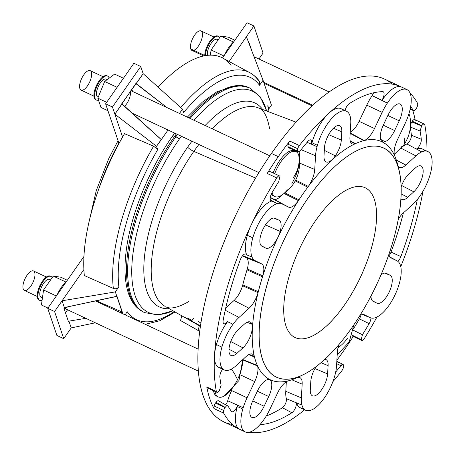<?xml version="1.0" encoding="UTF-8"?>
<svg xmlns="http://www.w3.org/2000/svg" width="455" height="455" viewBox="0 0 455 455"><rect width="100%" height="100%" fill="white"/><g stroke="black" fill="none" stroke-linecap="round" stroke-linejoin="round"><path stroke-width="0.68" d="M370.979 296.068A15.447 6.279 115.1 0 0 372.969 301.221A15.447 6.279 115.1 0 0 373.049 301.261L373.049 301.261A15.447 6.279 -64.9 0 1 370.979 296.068M400.957 198.704A15.447 6.279 115.1 0 0 401.782 199.398A15.447 6.279 115.1 0 0 407.777 197.322L401.179 193.893L407.777 197.322A15.447 6.279 -64.9 0 1 400.957 198.704M380.681 139.372L385.055 141.71A15.447 6.279 115.1 0 0 394.633 130.534L383.264 125.193L394.633 130.534A15.447 6.279 -64.9 0 1 385.055 141.71A15.447 6.279 -64.9 0 1 383.377 124.954L387.973 115.24A15.447 6.279 -64.9 0 1 400.212 104.07A15.447 6.279 -64.9 0 1 399.228 120.82L394.633 130.534L399.228 120.82A15.447 6.279 115.1 0 0 400.03 103.985A15.447 6.279 115.1 0 0 387.973 115.24L383.377 124.954A15.447 6.279 115.1 0 0 382.314 141.664A15.447 6.279 115.1 0 0 385.055 141.71L380.681 139.372M324.324 150.377L335.329 155.838A15.447 6.279 115.1 0 0 341.313 140.021L328.652 134.68L341.313 140.021A15.447 6.279 -64.9 0 1 335.329 155.838A15.447 6.279 -64.9 0 1 324.005 155.82L324.489 147.579A15.447 6.279 -64.9 0 1 333.839 127.838A15.447 6.279 -64.9 0 1 341.796 131.779L341.313 140.021L341.796 131.779A15.447 6.279 115.1 0 0 339.566 125.637A15.447 6.279 115.1 0 0 330.341 131.95A15.447 6.279 115.1 0 0 324.489 147.579L324.005 155.82A15.447 6.279 115.1 0 0 325.968 161.838A15.447 6.279 115.1 0 0 335.329 155.838L324.324 150.377M265.47 224.901L280.172 231.419A15.447 6.279 115.1 0 0 279.051 220.226L273.569 218.025L279.051 220.226A15.447 6.279 -64.9 0 1 280.172 231.419A15.447 6.279 -64.9 0 1 265.834 248.151L261.921 246.212A15.447 6.279 -64.9 0 1 262.899 229.462A15.447 6.279 -64.9 0 1 275.138 218.286L279.051 220.226L275.138 218.286A15.447 6.279 115.1 0 0 274.957 218.207A15.447 6.279 115.1 0 0 262.842 229.582A15.447 6.279 115.1 0 0 261.841 246.166A15.447 6.279 115.1 0 0 261.921 246.212L265.834 248.151A15.447 6.279 115.1 0 0 280.172 231.419L265.47 224.901M247.111 322.237L251.888 324.176A15.447 6.279 115.1 0 0 250.057 321.969A15.447 6.279 115.1 0 0 244.324 324.165A15.447 6.279 -64.9 0 1 251.888 324.176A15.447 6.279 -64.9 0 1 242.936 347.853L236.918 353.353A15.447 6.279 -64.9 0 1 228.962 349.412A15.447 6.279 -64.9 0 1 238.306 329.665L244.324 324.165L238.306 329.665A15.447 6.279 115.1 0 0 229.911 344.173A15.447 6.279 115.1 0 0 230.924 355.429A15.447 6.279 115.1 0 0 236.918 353.353L228.973 349.224L236.918 353.353L242.936 347.853A15.447 6.279 115.1 0 0 251.888 324.176L247.111 322.237M267.051 379.777A15.447 6.279 115.1 0 0 257.473 390.959A15.447 6.279 -64.9 0 1 267.051 379.777A15.447 6.279 -64.9 0 1 268.729 396.533L264.127 406.247A15.447 6.279 -64.9 0 1 251.894 417.417A15.447 6.279 -64.9 0 1 252.872 400.667L257.473 390.959L252.872 400.667A15.447 6.279 115.1 0 0 251.814 417.377A15.447 6.279 115.1 0 0 264.127 406.247L252.764 400.906L264.127 406.247L268.729 396.533A15.447 6.279 115.1 0 0 269.525 379.697A15.447 6.279 115.1 0 0 267.051 379.777M316.111 366.633A15.447 6.279 115.1 0 0 310.793 381.466A15.447 6.279 -64.9 0 1 316.111 366.633M215.477 403.119A4.135 1.678 115.1 0 0 214.123 405.979L223.695 410.467A4.135 1.678 -64.9 0 1 225.049 407.606L215.477 403.119L215.988 402.391L215.477 403.119L225.049 407.606A4.135 1.678 115.1 0 0 223.695 410.467A4.135 1.678 115.1 0 0 223.65 413.112L214.072 408.618A4.135 1.678 -64.9 0 1 214.123 405.979A4.135 1.678 -64.9 0 1 215.477 403.119M346.483 111.236A31.412 12.768 -64.9 0 1 350.185 116.434A31.412 12.768 115.1 0 0 334.982 115.212A31.412 12.768 115.1 0 0 317.425 145.31A31.412 12.768 115.1 0 0 317.055 146.686L311.43 144.093A6.268 2.548 115.1 0 0 310.799 139.901A6.268 2.548 115.1 0 0 307.751 141.55A180.698 73.448 115.1 0 0 300.346 150.65A180.698 73.448 -64.9 0 1 307.751 141.55A6.268 2.548 -64.9 0 1 311.004 140.009A6.268 2.548 -64.9 0 1 311.43 144.093L311.584 144.121A31.412 12.768 -64.9 0 1 311.954 142.745A31.412 12.768 -64.9 0 1 329.079 113.028A31.412 12.768 115.1 0 0 311.954 142.745L317.425 145.31A31.412 12.768 -64.9 0 1 346.483 111.236L341.011 108.671A31.412 12.768 115.1 0 0 329.084 113.028A189.314 76.952 115.1 0 0 299.356 145.554A4.135 1.678 115.1 0 0 297.752 148.757A4.135 1.678 115.1 0 0 297.61 151.179L288.038 146.692L288.203 147.181L288.038 146.692A4.135 1.678 -64.9 0 1 288.18 144.263A4.135 1.678 -64.9 0 1 289.784 141.067A4.135 1.678 115.1 0 0 288.18 144.263L297.752 148.757A4.135 1.678 -64.9 0 1 299.356 145.554L289.784 141.067A189.314 76.952 115.1 0 0 278.284 156.645A189.314 76.952 115.1 0 0 267.193 173.435A4.135 1.678 -64.9 0 1 270.361 172.018M237.658 405.337A31.412 12.768 115.1 0 0 237.317 406.52L242.788 409.085A31.412 12.768 -64.9 0 1 243.197 407.691A31.412 12.768 115.1 0 0 242.788 409.085A31.412 12.768 115.1 0 0 245.347 431.983A31.412 12.768 115.1 0 0 264.747 418.367A31.412 12.768 115.1 0 0 269.946 409.125L277.607 392.944A16.534 6.723 -64.9 0 1 287.856 380.983A16.534 6.723 115.1 0 0 277.607 392.944L269.946 409.125A31.412 12.768 -64.9 0 1 264.747 418.367A31.412 12.768 -64.9 0 1 245.16 431.897A31.412 12.768 -64.9 0 1 242.788 409.085L237.317 406.52A31.412 12.768 -64.9 0 1 237.658 405.337M227.54 321.685A31.412 12.768 115.1 0 0 216.426 344.572L221.898 347.137A31.412 12.768 -64.9 0 1 233.005 324.25L227.42 321.577L233.005 324.25A31.412 12.768 115.1 0 0 221.898 347.137A31.412 12.768 115.1 0 0 230.349 369.602A31.412 12.768 115.1 0 0 236.202 365.592L246.229 356.436A16.534 6.723 -64.9 0 1 254.328 356.447A16.534 6.723 115.1 0 0 252.366 354.081A16.534 6.723 115.1 0 0 246.229 356.436L236.202 365.592A31.412 12.768 -64.9 0 1 230.349 369.602A31.412 12.768 -64.9 0 1 224.269 369.949A31.412 12.768 -64.9 0 1 221.898 347.137L216.426 344.572A31.412 12.768 -64.9 0 1 227.54 321.685L233.005 324.25A31.412 12.768 -64.9 0 1 239.023 317.419A31.412 12.768 115.1 0 0 233.005 324.25L227.42 321.577A6.268 2.548 -64.9 0 1 224.025 323.772A6.268 2.548 -64.9 0 1 223.189 320.201A6.268 2.548 115.1 0 0 223.854 323.698A6.268 2.548 115.1 0 0 227.42 321.577L227.54 321.685M221.915 367.856A31.412 12.768 -64.9 0 1 214.544 355.008A189.314 76.952 -64.9 0 1 251.615 224.014A31.412 12.768 115.1 0 0 247.344 235.309L252.815 237.874A31.412 12.768 -64.9 0 1 277.322 203.607L271.851 201.042A31.412 12.768 115.1 0 0 251.615 224.014A189.314 76.952 -64.9 0 1 276.765 177.922L267.193 173.435A189.314 76.952 -64.9 0 1 278.284 156.645A189.314 76.952 -64.9 0 1 289.784 141.067L299.356 145.554A189.314 76.952 -64.9 0 1 329.084 113.028A189.314 76.952 -64.9 0 1 400.969 86.78A189.314 76.952 -64.9 0 1 401.52 87.047A189.314 76.952 115.1 0 0 329.084 113.028A31.412 12.768 -64.9 0 1 343.366 110.764M297.138 377.656A16.534 6.723 115.1 0 0 296.614 377.872A16.534 6.723 -64.9 0 1 297.138 377.656A16.534 6.723 -64.9 0 1 302.171 384.151L301.364 397.875A31.412 12.768 115.1 0 0 301.921 405.052A31.412 12.768 115.1 0 0 317.55 405.894A31.412 12.768 115.1 0 0 335.051 374.801A31.412 12.768 115.1 0 0 336.558 365.74L337.36 352.011A16.534 6.723 -64.9 0 1 338.998 344.463A16.534 6.723 115.1 0 0 337.36 352.011L336.558 365.74A31.412 12.768 -64.9 0 1 335.051 374.801A31.412 12.768 -64.9 0 1 305.623 410.251A31.412 12.768 -64.9 0 1 301.921 405.052L286.36 398.705A5.659 2.303 -64.9 0 1 285.512 403.562A5.659 2.303 -64.9 0 1 282.39 407.737A180.095 73.204 -64.9 0 1 266.232 416.029A180.095 73.204 115.1 0 0 282.39 407.737L291.865 412.742L282.39 407.737A5.659 2.303 115.1 0 0 285.512 403.562A5.659 2.303 115.1 0 0 286.36 398.705A32.368 13.155 -64.9 0 1 285.786 391.306L286.349 381.728L285.786 391.306L301.364 397.875L302.171 384.151A16.534 6.723 115.1 0 0 299.788 377.576A16.534 6.723 115.1 0 0 297.138 377.656M242.862 359.99L257.536 365.957A16.534 6.723 115.1 0 0 257.337 365.45L242.816 359.569L257.337 365.45A131.444 53.428 -64.9 0 1 254.487 357.004L248.686 354.633L254.487 357.004A131.444 53.428 -64.9 0 1 258.315 291.695L242.777 284.864A15.578 6.336 -64.9 0 1 242.543 285.74L258.065 292.628A16.534 6.723 115.1 0 0 258.315 291.695A16.534 6.723 -64.9 0 1 258.065 292.628A16.534 6.723 -64.9 0 1 249.05 308.262L239.023 317.419L249.05 308.262A16.534 6.723 115.1 0 0 258.065 292.628L242.543 285.74A15.578 6.336 115.1 0 0 242.777 284.864L258.315 291.695A131.444 53.428 115.1 0 0 254.487 357.004A131.444 53.428 115.1 0 0 257.337 365.45A16.534 6.723 -64.9 0 1 257.536 365.957A16.534 6.723 -64.9 0 1 254.715 381.608L247.059 397.789A31.412 12.768 115.1 0 0 243.197 407.691L227.688 400.764A32.368 13.155 -64.9 0 1 231.663 390.561L231.8 390.276L231.663 390.561L247.059 397.789L254.715 381.608A16.534 6.723 115.1 0 0 257.536 365.957L242.862 359.99M284.204 193.563L298.423 200.615A16.534 6.723 115.1 0 0 298.969 199.808L285.035 192.948L298.969 199.808A131.444 53.428 -64.9 0 1 307.779 187.187L295.25 180.919L307.779 187.187A131.444 53.428 -64.9 0 1 355.491 143.615L350.14 140.76L355.491 143.615A16.534 6.723 -64.9 0 1 354.963 143.831A16.534 6.723 115.1 0 0 355.491 143.615A131.444 53.428 115.1 0 0 307.779 187.187A131.444 53.428 115.1 0 0 298.969 199.808A16.534 6.723 -64.9 0 1 298.423 200.615A16.534 6.723 -64.9 0 1 288.493 207.088L281.969 203.857A31.412 12.768 115.1 0 0 277.322 203.607A31.412 12.768 115.1 0 0 252.815 237.874A31.412 12.768 115.1 0 0 252.019 257.069A31.412 12.768 115.1 0 0 255.09 260.641L261.614 263.872L246.161 257.678A15.578 6.336 -64.9 0 1 247.287 268.968L262.808 275.855A16.534 6.723 115.1 0 0 261.614 263.872A16.534 6.723 -64.9 0 1 262.808 275.855A16.534 6.723 -64.9 0 1 262.529 276.794A131.444 53.428 -64.9 0 1 298.969 199.808A131.444 53.428 115.1 0 0 262.529 276.799A131.444 53.428 115.1 0 0 258.315 291.695A131.444 53.428 -64.9 0 1 262.529 276.799L247.025 269.855A132.399 53.815 115.1 0 0 242.777 284.864A132.399 53.815 -64.9 0 1 247.025 269.855L262.529 276.799A16.534 6.723 115.1 0 0 262.808 275.855L247.287 268.968A15.578 6.336 -64.9 0 1 247.025 269.855A15.578 6.336 115.1 0 0 247.287 268.968A15.578 6.336 115.1 0 0 246.161 257.678L261.614 263.872L255.09 260.641A31.412 12.768 -64.9 0 1 252.019 257.069L246.343 254.72A6.268 2.548 115.1 0 0 245.677 254.026A6.268 2.548 115.1 0 0 240.286 259.782A180.698 73.448 115.1 0 0 223.189 320.201A180.698 73.448 -64.9 0 1 240.286 259.782A6.268 2.548 -64.9 0 1 243.561 254.743A6.268 2.548 -64.9 0 1 246.343 254.72L252.019 257.069A31.412 12.768 -64.9 0 1 252.815 237.874L247.344 235.309A31.412 12.768 115.1 0 0 246.547 254.504A31.412 12.768 -64.9 0 1 247.344 235.309A31.412 12.768 -64.9 0 1 251.615 224.014A31.412 12.768 -64.9 0 1 271.851 201.042L271.891 200.74L277.322 203.607L270.378 199.881L277.322 203.607A31.412 12.768 -64.9 0 1 281.969 203.857L288.493 207.088A16.534 6.723 115.1 0 0 298.423 200.615L284.204 193.563M350.287 141.329L354.963 143.831A16.534 6.723 -64.9 0 1 349.935 137.342L350.737 123.612A31.412 12.768 115.1 0 0 350.185 116.434A31.412 12.768 -64.9 0 1 350.737 123.612L349.935 137.342A16.534 6.723 115.1 0 0 352.034 143.78A16.534 6.723 115.1 0 0 354.963 143.831L350.287 141.329M394.57 155.53A16.534 6.723 115.1 0 0 394.769 156.037A131.444 53.428 -64.9 0 1 397.619 164.482A131.444 53.428 115.1 0 0 397.562 164.255A131.444 53.428 115.1 0 0 394.769 156.037A16.534 6.723 -64.9 0 1 394.57 155.53A16.534 6.723 -64.9 0 1 397.386 139.884L405.047 123.697A31.412 12.768 115.1 0 0 408.909 113.796A31.412 12.768 115.1 0 0 407.043 89.635A31.412 12.768 115.1 0 0 387.359 103.12A31.412 12.768 115.1 0 0 382.16 112.362L374.499 128.543L359.109 121.314A15.578 6.336 -64.9 0 1 350.231 132.246A15.578 6.336 115.1 0 0 359.109 121.314L374.499 128.543A16.534 6.723 -64.9 0 1 364.245 140.51A16.534 6.723 115.1 0 0 374.499 128.543L382.16 112.362A31.412 12.768 -64.9 0 1 387.359 103.12L381.882 100.299A6.268 2.548 115.1 0 0 383.178 91.717A6.268 2.548 115.1 0 0 382.729 91.643A180.698 73.448 115.1 0 0 349.298 103.609A6.268 2.548 115.1 0 0 345.044 110.565A6.268 2.548 -64.9 0 1 349.298 103.609A180.698 73.448 -64.9 0 1 382.729 91.643A6.268 2.548 -64.9 0 1 384.06 94.498A6.268 2.548 -64.9 0 1 381.882 100.299L372.127 95.613L387.359 103.12A31.412 12.768 -64.9 0 1 406.941 89.59A31.412 12.768 -64.9 0 1 408.909 113.796A31.412 12.768 -64.9 0 1 405.047 123.697L397.386 139.884A16.534 6.723 115.1 0 0 394.57 155.53M249.215 354.371L254.328 356.447A16.534 6.723 -64.9 0 1 254.487 357.004A16.534 6.723 115.1 0 0 254.328 356.447L249.215 354.371M295.67 180.123L308.342 186.408A16.534 6.723 115.1 0 0 314.741 169.476L299.703 163.135L314.741 169.476A16.534 6.723 -64.9 0 1 308.342 186.408A16.534 6.723 -64.9 0 1 307.779 187.187A16.534 6.723 115.1 0 0 308.342 186.408L295.67 180.123M350.191 132.985L364.245 140.51A16.534 6.723 -64.9 0 1 363.738 140.663A131.444 53.428 -64.9 0 1 394.769 156.037A131.444 53.428 115.1 0 0 363.738 140.663A131.444 53.428 115.1 0 0 355.491 143.615A131.444 53.428 -64.9 0 1 363.738 140.663L350.168 133.383L363.738 140.663A16.534 6.723 115.1 0 0 364.245 140.51L350.191 132.985M397.778 165.04A16.534 6.723 115.1 0 0 399.456 167.275A16.534 6.723 115.1 0 0 405.877 165.051L396.345 160.103L405.877 165.051A16.534 6.723 -64.9 0 1 397.778 165.04A16.534 6.723 -64.9 0 1 397.647 164.596A16.534 6.723 115.1 0 0 397.778 165.04M388.661 255.141A16.534 6.723 115.1 0 0 390.407 257.57A16.534 6.723 115.1 0 0 390.492 257.615L390.492 257.615A16.534 6.723 -64.9 0 1 388.661 255.141M288.794 277.476A82.668 33.602 115.1 0 0 295.05 337.513A82.668 33.602 115.1 0 0 360.576 276.936A82.668 33.602 115.1 0 0 365.257 187.824A82.668 33.602 115.1 0 0 288.794 277.476A82.668 33.602 -64.9 0 1 369.153 190.537A82.668 33.602 -64.9 0 1 332.52 319.99A82.668 33.602 -64.9 0 1 288.794 277.476M224.639 54.89A19.838 8.065 -64.9 0 1 233.825 41.735A19.838 8.065 115.1 0 0 224.639 54.89M263.729 82.298L312.727 105.276L263.729 82.298M228.347 37.173L234.871 40.233L228.347 37.173L220.783 36.07L211.086 49.965L210.346 55.169L211.086 49.965L223.888 55.971L211.086 49.965L220.783 36.07L233.489 42.025L220.783 36.07L228.347 37.173M213.918 36.98L201.03 30.934A10.749 4.368 115.1 0 0 193.5 36.906A10.749 4.368 115.1 0 0 190.719 48.895A10.749 4.368 -64.9 0 1 197.732 31.776A10.749 4.368 -64.9 0 1 200.945 41.32A10.749 4.368 -64.9 0 1 190.719 48.895A10.749 4.368 115.1 0 0 191.902 50.391L203.76 55.954M190.719 48.895L204.761 55.482L190.719 48.895M218.491 36.383A13.229 5.375 -64.9 0 1 219.697 37.623A13.229 5.375 115.1 0 0 211.473 40.387A13.229 5.375 115.1 0 0 205.45 55.629A13.229 5.375 -64.9 0 1 210.381 41.883A13.229 5.375 -64.9 0 1 218.491 36.383L217.808 36.064A13.229 5.375 115.1 0 0 209.539 41.803A13.229 5.375 115.1 0 0 204.761 55.755A13.229 5.375 -64.9 0 1 209.783 41.439A13.229 5.375 -64.9 0 1 218.138 36.252M218.133 39.869L217.092 39.38A9.919 4.032 115.1 0 0 210.409 44.436A9.919 4.032 115.1 0 0 207.417 55.356A9.919 4.032 -64.9 0 1 211.114 43.35A9.919 4.032 -64.9 0 1 217.917 40.171M232.55 424.532A189.314 76.952 -64.9 0 1 271.447 153.437A189.314 76.952 -64.9 0 1 392.204 84.124M411.394 135.192A180.095 73.204 115.1 0 0 410.319 127.718A180.095 73.204 -64.9 0 1 411.394 135.192L421.302 139.281A180.698 73.448 115.1 0 0 420.079 130.994L410.183 126.968L420.079 130.994A180.698 73.448 -64.9 0 1 421.302 139.281A6.268 2.548 -64.9 0 1 419.931 144.872A6.268 2.548 -64.9 0 1 416.422 148.984A6.268 2.548 115.1 0 0 419.931 144.872A6.268 2.548 115.1 0 0 421.302 139.281L411.394 135.192A5.659 2.303 -64.9 0 1 410.126 140.288A5.659 2.303 -64.9 0 1 406.929 143.979A5.659 2.303 115.1 0 0 410.126 140.288A5.659 2.303 115.1 0 0 411.394 135.192M424.299 124.073L414.727 119.585A4.135 1.678 115.1 0 0 412.253 121.206L421.83 125.699L421.643 125.961L421.83 125.699A4.135 1.678 -64.9 0 1 424.299 124.073A4.135 1.678 -64.9 0 1 424.816 124.909A189.314 76.952 -64.9 0 1 426.955 151.128A189.314 76.952 115.1 0 0 424.816 124.909A4.135 1.678 115.1 0 0 421.83 125.699L412.253 121.206L410.546 124.3L412.253 121.206A4.135 1.678 -64.9 0 1 415.244 120.416M415.119 119.773A189.314 76.952 115.1 0 0 412.77 110.36A189.314 76.952 -64.9 0 1 415.119 119.773M402.436 146.789A32.368 13.155 -64.9 0 1 406.929 143.979L421.751 151.885A31.412 12.768 115.1 0 0 415.904 155.894L405.877 165.051L415.904 155.894A31.412 12.768 -64.9 0 1 421.751 151.885L406.929 143.979A32.368 13.155 115.1 0 0 402.436 146.789M222.523 57.927L247.076 22.75L222.523 57.927M270.287 197.402L273.853 199.171A15.578 6.336 115.1 0 0 281.389 195.423A15.578 6.336 -64.9 0 1 273.853 199.171L288.493 207.088L270.287 197.402M299.418 158.607L299.851 151.214L299.418 158.607M208.265 387.66A4.135 1.678 -64.9 0 1 206.769 386.96A189.314 76.952 115.1 0 0 214.072 408.618A189.314 76.952 -64.9 0 1 206.769 386.96L216.341 391.448A4.135 1.678 115.1 0 0 219.333 390.657L221.085 385.362A180.698 73.448 -64.9 0 1 219.862 377.07A180.698 73.448 115.1 0 0 221.085 385.362L219.333 390.657A4.135 1.678 -64.9 0 1 216.864 392.284A4.135 1.678 -64.9 0 1 216.341 391.448A189.314 76.952 -64.9 0 1 214.544 355.008A189.314 76.952 115.1 0 0 216.341 391.448L206.769 386.96A4.135 1.678 115.1 0 0 207.292 387.791L216.864 392.284M225.743 404.666A5.659 2.303 115.1 0 0 227.688 400.764A5.659 2.303 -64.9 0 1 225.743 404.666M336.882 360.224A189.314 76.952 115.1 0 0 353.234 336.461A189.314 76.952 -64.9 0 1 336.882 360.224M352.847 335.915A4.135 1.678 -64.9 0 1 351.914 335.796A4.135 1.678 115.1 0 0 352.113 335.932L361.685 340.42A4.135 1.678 -64.9 0 1 361.23 339.845A4.135 1.678 115.1 0 0 364.398 338.435A189.314 76.952 115.1 0 0 376.939 317.044A189.314 76.952 -64.9 0 1 364.398 338.435A4.135 1.678 -64.9 0 1 361.685 340.42M353.575 328.612A180.095 73.204 115.1 0 0 359.404 318.904A5.659 2.303 115.1 0 0 361.025 314.314A5.659 2.303 -64.9 0 1 359.404 318.904A180.095 73.204 -64.9 0 1 353.575 328.612M297.61 151.179L297.672 151.356C298.167 152.397 299.06 152.158 300.346 150.65L298.144 151.942L297.61 151.179A4.135 1.678 -64.9 0 1 297.752 148.757L288.18 144.263A4.135 1.678 115.1 0 0 288.038 146.692L297.61 151.179M219.862 377.07A6.268 2.548 -64.9 0 1 222.671 369.198A6.268 2.548 115.1 0 0 219.862 377.07M335.682 372.088A180.698 73.448 115.1 0 0 340.818 365.701L336.677 363.647L340.818 365.701A180.698 73.448 -64.9 0 1 335.682 372.088M332.833 381.762A189.314 76.952 115.1 0 0 341.802 370.802A4.135 1.678 115.1 0 0 343.553 365.177L343.491 365.001C342.996 363.96 342.103 364.193 340.818 365.701L343.047 364.427L343.553 365.177A4.135 1.678 -64.9 0 1 341.802 370.802A189.314 76.952 -64.9 0 1 332.833 381.762M421.643 125.961L420.079 130.994L421.643 125.961L416.53 123.879L421.643 125.961M427.831 151.538A31.412 12.768 -64.9 0 1 419.095 197.237A31.412 12.768 -64.9 0 1 413.083 204.067L403.056 213.224A16.534 6.723 115.1 0 0 398.352 219.1A16.534 6.723 -64.9 0 1 403.056 213.224L413.083 204.067A31.412 12.768 115.1 0 0 419.095 197.237A31.412 12.768 115.1 0 0 432.091 163.914A31.412 12.768 115.1 0 0 421.751 151.885A31.412 12.768 -64.9 0 1 427.831 151.538L422.359 148.973A31.412 12.768 115.1 0 0 416.712 149.143A31.412 12.768 -64.9 0 1 424.72 151.06M193.836 151.396A109.689 44.584 115.1 0 0 164.989 306.3A109.689 44.584 -64.9 0 1 193.836 151.396L255.568 178.064L193.836 151.396A109.689 44.584 -64.9 0 1 198.886 144.463A109.689 44.584 115.1 0 0 193.836 151.396A8.27 2.952 34.9 0 1 187.614 147.215A112.624 45.779 115.1 0 0 144.65 255.096A112.624 45.779 115.1 0 0 169.243 308.712A112.624 45.779 -64.9 0 1 144.65 255.096A112.624 45.779 -64.9 0 1 187.614 147.215A8.27 2.952 -145.1 0 0 193.836 151.396M269.605 128.799C267.409 116.696 263.843 109.803 258.901 108.114L258.099 107.772A109.689 44.584 115.1 0 0 212.263 128.822A109.689 44.584 -64.9 0 1 258.099 107.772L296.074 122.162M181.846 315.838L200.331 326.298L181.846 315.838L180.516 320.536L181.846 315.838M400.969 86.78L384.555 79.085A189.314 76.952 115.1 0 0 271.447 153.437A189.314 76.952 115.1 0 0 223.78 421.876L240.194 429.577A189.314 76.952 -64.9 0 1 239.592 429.287A189.314 76.952 -64.9 0 1 223.65 413.112A189.314 76.952 115.1 0 0 239.592 429.287A31.412 12.768 -64.9 0 1 237.317 406.52A31.412 12.768 115.1 0 0 239.592 429.287A31.412 12.768 115.1 0 0 239.694 429.332L245.16 431.897M271.447 153.437L278.284 156.645L271.447 153.437M410.12 93.229A189.314 76.952 -64.9 0 1 417.514 103.245A189.314 76.952 115.1 0 0 410.12 93.229M422.957 191.316A189.314 76.952 -64.9 0 1 400.775 266.647A189.314 76.952 115.1 0 0 422.957 191.316M304.634 409.784A189.314 76.952 -64.9 0 1 249.084 432.25A189.314 76.952 115.1 0 0 304.634 409.784M239.592 429.287A189.314 76.952 115.1 0 0 240.752 429.827A189.314 76.952 -64.9 0 1 240.194 429.577M353.33 330.239L362.425 334.749A180.698 73.448 115.1 0 0 369.141 323.613L359.404 318.904L369.141 323.613A6.268 2.548 115.1 0 0 370.979 317.96A6.268 2.548 -64.9 0 1 369.141 323.613A180.698 73.448 -64.9 0 1 362.425 334.749L361.23 339.845L352.119 335.176L361.173 339.669L362.425 334.749L353.33 330.239M259.93 424.657A180.698 73.448 115.1 0 0 291.865 412.742A6.268 2.548 115.1 0 0 295.301 408.175A6.268 2.548 115.1 0 0 296.279 402.811L301.921 405.052A31.412 12.768 -64.9 0 1 301.364 397.875L285.786 391.306A32.368 13.155 115.1 0 0 286.36 398.705L296.279 402.811A6.268 2.548 -64.9 0 1 295.301 408.175A6.268 2.548 -64.9 0 1 291.865 412.742A180.698 73.448 -64.9 0 1 259.93 424.657M215.988 402.391L225.236 407.344L225.049 407.606L225.236 407.344L215.988 402.391C217.245 400.724 218.19 400.298 218.821 401.117L225.418 404.654M225.236 407.344C226.493 405.678 227.437 405.257 228.069 406.076A180.698 73.448 115.1 0 0 231.413 411.331A6.268 2.548 115.1 0 0 231.788 411.667A6.268 2.548 115.1 0 0 237.521 405.28L243.197 407.691A31.412 12.768 -64.9 0 1 247.059 397.789L231.663 390.561A32.368 13.155 115.1 0 0 227.688 400.764L237.521 405.28A6.268 2.548 -64.9 0 1 234.427 410.626A6.268 2.548 -64.9 0 1 231.413 411.331A180.698 73.448 -64.9 0 1 228.069 406.076L227.727 405.729M279.478 175.931L269.906 171.444A4.135 1.678 115.1 0 0 267.193 173.435L276.765 177.922A4.135 1.678 -64.9 0 1 279.478 175.931A4.135 1.678 -64.9 0 1 279.933 176.512L278.739 181.608A180.698 73.448 115.1 0 0 272.022 192.738A6.268 2.548 115.1 0 0 270.992 200.655A6.268 2.548 115.1 0 0 271.891 200.74A6.268 2.548 -64.9 0 1 270.185 198.494A6.268 2.548 -64.9 0 1 272.022 192.738A180.698 73.448 -64.9 0 1 278.739 181.608L279.933 176.512A4.135 1.678 115.1 0 0 276.765 177.922A189.314 76.952 115.1 0 0 251.615 224.008A189.314 76.952 115.1 0 0 214.544 355.008A31.412 12.768 -64.9 0 1 216.426 344.572A31.412 12.768 115.1 0 0 214.544 355.008A31.412 12.768 115.1 0 0 218.804 367.384L224.269 369.949M410.16 109.086L413.095 110.281A180.698 73.448 115.1 0 0 410.694 106.345A180.698 73.448 -64.9 0 1 413.095 110.281C413.72 111.1 414.67 110.679 415.927 109.012L416.115 108.745A4.135 1.678 115.1 0 0 417.514 103.245A4.135 1.678 -64.9 0 1 416.115 108.745L415.927 109.012C414.67 110.679 413.72 111.1 413.095 110.281L410.16 109.086M363.613 314.399L370.137 317.635A31.412 12.768 115.1 0 0 374.784 317.88A31.412 12.768 115.1 0 0 395.02 294.908A31.412 12.768 115.1 0 0 400.087 264.418A31.412 12.768 115.1 0 0 397.016 260.846L390.492 257.615L397.016 260.846A31.412 12.768 -64.9 0 1 397.181 260.931A31.412 12.768 -64.9 0 1 400.087 264.418A31.412 12.768 -64.9 0 1 395.02 294.908A31.412 12.768 -64.9 0 1 374.784 317.88A31.412 12.768 -64.9 0 1 370.507 317.8A31.412 12.768 -64.9 0 1 370.137 317.635L363.613 314.399A16.534 6.723 115.1 0 0 363.414 314.314A16.534 6.723 115.1 0 0 360.553 314.479A16.534 6.723 -64.9 0 1 363.613 314.399L363.215 314.24L363.613 314.399M381.017 274.888A15.447 6.279 -64.9 0 1 386.267 273.341L390.185 275.281A15.447 6.279 -64.9 0 1 389.201 292.025A15.447 6.279 -64.9 0 1 376.967 303.201L373.049 301.261L376.967 303.201A15.447 6.279 115.1 0 0 389.201 292.025A15.447 6.279 115.1 0 0 390.185 275.281L384.702 273.08L390.185 275.281L386.267 273.341A15.447 6.279 115.1 0 0 386.085 273.256A15.447 6.279 115.1 0 0 381.017 274.888M324.819 359.331A15.447 6.279 -64.9 0 1 328.095 365.666L327.611 373.908A15.447 6.279 -64.9 0 1 318.267 393.649A15.447 6.279 -64.9 0 1 310.31 389.708L310.793 381.466L310.31 389.708A15.447 6.279 115.1 0 0 312.272 395.725A15.447 6.279 115.1 0 0 321.571 389.81A15.447 6.279 115.1 0 0 327.611 373.908L314.957 368.567L327.611 373.908L328.095 365.666A15.447 6.279 115.1 0 0 325.871 359.524A15.447 6.279 115.1 0 0 324.819 359.331M296.614 377.872A131.444 53.428 -64.9 0 1 288.368 380.824A16.534 6.723 115.1 0 0 287.856 380.983A16.534 6.723 -64.9 0 1 288.368 380.824A131.444 53.428 -64.9 0 1 257.337 365.45A131.444 53.428 115.1 0 0 288.368 380.824A131.444 53.428 115.1 0 0 296.614 377.872A131.444 53.428 115.1 0 0 297.587 377.417L302.763 374.937A126.484 51.415 -64.9 0 1 283.607 240.837A126.484 51.415 -64.9 0 1 398.967 169.823A126.484 51.415 -64.9 0 1 352.016 327.503A126.484 51.415 115.1 0 0 377.786 146.345A126.484 51.415 115.1 0 0 260.658 314.155A126.484 51.415 115.1 0 0 352.016 327.503A126.484 51.415 -64.9 0 1 302.763 374.937M315.548 155.746L314.741 169.476L315.548 155.746A31.412 12.768 -64.9 0 1 317.055 146.686A31.412 12.768 115.1 0 0 315.548 155.746L301.119 149.667L315.548 155.746M401.173 186.857A15.447 6.279 -64.9 0 1 409.164 173.634L415.188 168.134A15.447 6.279 -64.9 0 1 423.144 172.081A15.447 6.279 -64.9 0 1 413.8 191.822L407.777 197.322L413.8 191.822A15.447 6.279 115.1 0 0 422.286 176.989A15.447 6.279 115.1 0 0 420.915 165.938A15.447 6.279 115.1 0 0 415.188 168.134L409.164 173.634A15.447 6.279 115.1 0 0 401.173 186.857M400.878 256.575A180.698 73.448 115.1 0 0 417.326 199.529A180.698 73.448 -64.9 0 1 400.878 256.575L391.033 252.087L400.878 256.575A6.268 2.548 -64.9 0 1 397.869 261.38A6.268 2.548 115.1 0 0 400.878 256.575M403.403 212.9A180.095 73.204 -64.9 0 1 391.033 252.087A5.659 2.303 -64.9 0 1 388.906 255.807A5.659 2.303 115.1 0 0 391.033 252.087A180.095 73.204 115.1 0 0 403.403 212.9M262.671 109.507A112.624 45.779 115.1 0 0 205.142 125.483A112.624 45.779 -64.9 0 1 262.671 109.507M191.953 141.215A112.624 45.779 115.1 0 0 187.614 147.215A112.624 45.779 -64.9 0 1 191.953 141.215M266.624 111.003A122.23 49.686 115.1 0 0 194.029 120.268A122.23 49.686 -64.9 0 1 266.624 111.003M181.352 136.238A122.23 49.686 115.1 0 0 179.287 139.162A122.23 49.686 115.1 0 0 131.813 267.165A122.23 49.686 115.1 0 0 172.923 310.788A122.23 49.686 -64.9 0 1 131.813 267.165A122.23 49.686 -64.9 0 1 179.287 139.162A122.23 49.686 -64.9 0 1 181.352 136.238M175.835 136.779A124.005 50.403 115.1 0 0 144.616 312.613A124.005 50.403 -64.9 0 1 175.835 136.779A4.96 1.769 34.9 0 1 179.287 139.162A4.96 1.769 -145.1 0 0 175.835 136.779A124.005 50.403 -64.9 0 1 177.495 134.43A124.005 50.403 115.1 0 0 175.835 136.779L174.686 136.238A124.005 50.403 115.1 0 0 143.467 312.073A124.005 50.403 -64.9 0 1 174.686 136.238L175.835 136.779M187.312 117.123L202.225 102.244L216.91 91.739L237.607 85.261L248.777 87.536A124.005 50.403 115.1 0 0 188.939 117.885A124.005 50.403 -64.9 0 1 248.777 87.536L249.926 88.077A124.005 50.403 115.1 0 0 190.088 118.419A124.005 50.403 -64.9 0 1 249.926 88.077L260.34 96.96L266.653 111.014M176.347 133.895A124.005 50.403 115.1 0 0 174.686 136.238A124.005 50.403 -64.9 0 1 176.347 133.895M172.951 310.805L158.107 314.94L144.616 312.613L143.467 312.073C134.447 307.512 128.742 298.486 126.342 285.001C124.767 276.248 124.573 266.164 125.756 254.743C129.3 218.394 148.148 170.659 172.547 136.039A3.304 1.183 34.9 0 1 174.686 136.238A3.304 1.183 -145.1 0 0 172.547 136.039A3.304 1.183 -145.1 0 0 172.525 136.654M389.469 256.762L397.016 260.846L389.469 256.762M401.208 148.262L415.904 155.894L401.208 148.262M373.532 92.826A5.659 2.303 -64.9 0 1 372.127 95.613A32.368 13.155 115.1 0 0 366.764 105.133L382.16 112.362L366.764 105.133L359.109 121.314L366.764 105.133A32.368 13.155 -64.9 0 1 372.127 95.613A5.659 2.303 115.1 0 0 373.532 92.826M307.114 142.307L317.055 146.686L307.114 142.307M242.651 255.653L255.09 260.641L242.651 255.653M242.481 255.858L246.161 257.678L242.481 255.858M225.691 308.109L234.046 300.476A15.578 6.336 115.1 0 0 242.543 285.74A15.578 6.336 -64.9 0 1 234.046 300.476L249.05 308.262L234.046 300.476L225.691 308.109M270.264 197.527L281.969 203.857L270.264 197.527M225.214 310.253L239.023 317.419L225.214 310.253M241.15 375.233L254.715 381.608L241.15 375.233M291.831 379.788L302.171 384.151L291.831 379.788M361.532 314.183L370.137 317.635L361.532 314.183M401.572 87.07A31.412 12.768 115.1 0 0 401.469 87.024A31.412 12.768 115.1 0 0 382.012 100.367A31.412 12.768 -64.9 0 1 401.572 87.07M317.425 145.31L311.954 142.745A31.412 12.768 115.1 0 0 311.584 144.121L317.055 146.686A31.412 12.768 -64.9 0 1 317.425 145.31M271.891 200.74L271.851 201.042L277.322 203.607L271.891 200.74M303.263 408.158A31.412 12.768 -64.9 0 1 296.575 402.931A31.412 12.768 115.1 0 0 300.152 407.686L305.623 410.251M311.43 144.093L317.055 146.686L311.43 144.093M246.343 254.72L252.019 257.069L246.343 254.72M199.017 321.042L198.556 321.679L200.843 322.953M187.471 317.914L191.982 320.445L193.921 318.193M184.173 316.953L200.393 325.86M180.516 320.536L198.033 330.438L199.358 325.752L198.033 330.438L199.643 331.28L180.516 320.536M411.747 121.94L416.53 123.879L411.747 121.94M336.797 361.674L338.486 362.516M352.005 335.517L361.23 339.845L352.005 335.517M292.775 149.194L297.672 151.356L292.775 149.194M288.203 147.181L288.675 147.761L298.139 151.942M218.491 400.775L228.069 406.076M223.695 410.467L214.123 405.979A4.135 1.678 115.1 0 0 214.072 408.618L223.65 413.112A4.135 1.678 -64.9 0 1 223.695 410.467M410.114 109.28L413.095 110.281M338.019 347.779A37.486 31.526 -18.6 0 0 347.404 338.355A37.486 31.526 161.4 0 1 338.019 347.779M217.53 396.441A24.803 10.078 -64.9 0 1 213.514 390.709A24.803 10.078 115.1 0 0 216.716 396.163A24.803 10.078 115.1 0 0 217.53 396.441M242.72 359.643A24.803 10.078 -64.9 0 1 233.893 385.942A24.803 10.078 -64.9 0 1 218.263 396.885A24.803 10.078 -64.9 0 1 215.061 391.436A24.803 10.078 115.1 0 0 224.298 395.981L238.96 380.505L242.816 359.552M231.333 369.124A37.486 13.383 34.9 0 1 236.549 378.071A37.486 13.383 -145.1 0 0 231.333 369.124M274.2 196.122A24.803 10.078 -64.9 0 1 271.385 193.961A24.803 10.078 115.1 0 0 273.392 195.843L274.934 196.566A24.803 10.078 -64.9 0 1 272.067 192.658A24.803 10.078 115.1 0 0 280.974 195.661C295.119 186.527 301.182 173.6 299.162 156.884A24.803 10.078 115.1 0 0 298.725 155.115A24.803 10.078 -64.9 0 1 291.939 183.422M295.995 151.657A24.803 10.078 -64.9 0 1 298.725 155.115A24.803 10.078 115.1 0 0 288.06 153.853A24.803 10.078 115.1 0 0 274.689 173.691A24.803 10.078 -64.9 0 1 295.995 151.657L294.453 150.935A24.803 10.078 115.1 0 0 273.148 172.963A24.803 10.078 -64.9 0 1 295.187 151.379M287.446 189.86A24.803 10.078 -64.9 0 1 274.934 196.566M298.725 155.115A37.486 31.526 161.4 0 1 293.225 177.751A37.486 31.526 -18.6 0 0 298.725 155.115M156.537 146.3L157.669 149.661A133.793 54.384 115.1 0 0 118.846 286.866L115.337 291.894L122.696 313.711L122.321 312.073L96.284 300.783L122.321 312.073L116.981 296.245L64.36 307.563L63.916 308.194L68.5 321.776L68.938 321.139L85.802 318.324L68.938 321.139L71.225 327.913L63.723 338.662L56.881 335.454L47.735 308.331L83.93 256.478L47.735 308.331L54.577 311.538L83.879 269.553L62.079 300.789L115.337 291.894L118.846 286.866C117.379 288.646 115.542 289.164 113.346 288.424L84.34 275.554L113.346 288.424C115.542 289.164 117.379 288.646 118.846 286.866A133.793 54.384 -64.9 0 1 157.669 149.661L153.602 146.169A137.922 56.062 115.1 0 0 113.346 288.424A137.922 56.062 -64.9 0 1 153.602 146.169L124.488 133.679A139.691 56.778 115.1 0 0 84.34 275.554A139.691 56.778 -64.9 0 1 124.488 133.679L153.602 146.169L157.669 149.661L156.537 146.3L114.876 114.205L122.571 137.023L112.453 107.01L105.611 103.803L133.901 63.279L140.737 66.487L143.166 73.682L182.483 109.126L179.469 113.443L182.483 109.126L183.615 112.487L182.483 109.126L143.166 73.682L121.792 103.666L161.258 139.537L156.537 146.3L161.292 139.651L121.94 104.087L114.876 114.205L156.537 146.3M168.037 129.993L161.292 139.651L168.037 129.993M268.587 107.824L267.927 110.178A133.793 54.384 -64.9 0 1 268.075 111.555A133.793 54.384 115.1 0 0 267.927 110.178L271.436 105.15L263.047 80.273L259.543 85.301A133.793 54.384 115.1 0 0 183.615 112.487A133.793 54.384 -64.9 0 1 259.543 85.301L259.623 81.49M127.235 311.743A133.793 54.384 115.1 0 0 174.271 311.556A133.793 54.384 -64.9 0 1 127.235 311.743L125.079 314.832L127.235 311.743M119 143.513L105.611 103.803L119 143.513M95.334 322.794L71.225 327.913L95.334 322.794M63.723 338.662L54.577 311.538L47.735 308.331L56.881 335.454L63.723 338.662L71.225 327.913L68.938 321.139L68.5 321.776L63.916 308.194L64.36 307.563L116.861 296.415L115.337 291.894L62.079 300.789L64.36 307.563L62.079 300.789L54.577 311.538L63.723 338.662M120.256 312.568L122.202 312.244L120.256 312.568M67.567 309.775L65.469 312.784L67.567 309.775M259.623 81.485C256.927 77.72 253.68 74.796 249.88 72.72A137.922 56.062 115.1 0 0 180.732 107.545A137.922 56.062 -64.9 0 1 249.88 72.72A137.922 56.062 -64.9 0 1 258.486 80.495M249.88 72.72L222.734 58.041A139.691 56.778 115.1 0 0 158.13 87.172A139.691 56.778 -64.9 0 1 231.055 65.366M118.886 143.16A109.126 44.357 115.1 0 0 98.934 188.506A109.126 44.357 -64.9 0 1 118.886 143.16M112.453 107.01L140.737 66.487L133.901 63.279L105.611 103.803L112.453 107.01L114.876 114.205L135.96 83.373L166.996 107.59L136.102 83.794L143.166 73.682L140.737 66.487L112.453 107.01M131.848 89.265L132.587 91.455L131.848 89.265M259.543 85.301L263.047 80.273L271.436 105.15L267.927 110.178C269.064 108.244 268.734 106.715 266.949 105.577M246.411 36.707L229.115 61.488L253.918 25.958L247.076 22.75L253.918 25.958L263.064 53.081L258.929 59.002L263.064 53.081L253.918 25.958L246.411 36.707L263.047 80.273L246.411 36.707M252.019 51.392L249.135 42.844L248.891 43.197L249.135 42.844L252.019 51.392M269.912 100.629L268.399 96.665L269.912 100.629M57.142 294.857A19.838 8.065 -64.9 0 1 66.254 281.804A19.838 8.065 115.1 0 0 57.142 294.857M67.607 306.875A9.919 4.032 -64.9 0 1 63.99 308.092A9.919 4.032 115.1 0 0 64.001 308.098L198.272 371.075M41.422 304.992L47.934 308.046L41.422 304.992L43.555 289.994L41.422 304.992M56.346 295.995L43.555 289.994L56.346 295.995M53.252 276.1L43.555 289.994L53.252 276.1L65.958 282.06L53.252 276.1L60.816 277.209L53.252 276.1M67.329 280.263L60.816 277.209L67.329 280.263M34.682 272.465A10.749 4.368 -64.9 0 1 27.67 289.585A10.749 4.368 -64.9 0 1 24.456 280.041A10.749 4.368 -64.9 0 1 34.682 272.465M46.387 277.01L33.499 270.964A10.749 4.368 115.1 0 0 24.98 278.841A10.749 4.368 115.1 0 0 24.371 290.426L37.264 296.472M50.966 276.418A13.229 5.375 -64.9 0 1 52.166 277.658A13.229 5.375 115.1 0 0 40.211 286.695A13.229 5.375 115.1 0 0 42.087 300.306A13.229 5.375 -64.9 0 1 39.733 300.368A13.229 5.375 -64.9 0 1 40.478 286.11A13.229 5.375 -64.9 0 1 50.966 276.418L50.278 276.1A13.229 5.375 115.1 0 0 39.795 285.791A13.229 5.375 115.1 0 0 39.045 300.05A13.229 5.375 115.1 0 0 39.403 300.181A13.229 5.375 -64.9 0 1 39.795 285.791A13.229 5.375 -64.9 0 1 50.607 276.287M42.491 297.456A9.919 4.032 -64.9 0 1 41.598 286.889A9.919 4.032 -64.9 0 1 50.386 280.206M50.602 279.899L49.561 279.41A9.919 4.032 115.1 0 0 41.695 286.678A9.919 4.032 115.1 0 0 41.138 297.377L42.417 297.979M130.284 91.506A9.919 4.032 -64.9 0 1 126.604 103.888A9.919 4.032 -64.9 0 1 124.477 106.379M104.656 81.485L117.111 87.326L104.656 81.485L97.825 98.166L100.965 107.465L107.949 110.741L100.965 107.465L97.825 98.166L106.658 102.307L97.825 98.166L104.656 81.485L114.626 74.102L104.656 81.485M123.453 78.243L114.626 74.102L123.453 78.243M87.468 85.887A10.749 4.368 -64.9 0 1 79.705 84.755A10.749 4.368 -64.9 0 1 89.658 70.497A10.749 4.368 -64.9 0 1 87.468 85.887M103.063 76.696L90.17 70.65A10.749 4.368 115.1 0 0 81.655 78.522A10.749 4.368 115.1 0 0 81.047 90.107L93.935 96.153M96.079 99.861A13.229 5.375 -64.9 0 1 96.471 85.472A13.229 5.375 -64.9 0 1 107.283 75.968M107.636 76.099L106.953 75.78A13.229 5.375 115.1 0 0 96.471 85.472A13.229 5.375 115.1 0 0 95.721 99.73L96.403 100.049A13.229 5.375 -64.9 0 1 97.154 85.79A13.229 5.375 -64.9 0 1 107.636 76.099A13.229 5.375 -64.9 0 1 109.16 78.152A13.229 5.375 115.1 0 0 97.359 85.364A13.229 5.375 115.1 0 0 98.473 100.089A13.229 5.375 -64.9 0 1 96.403 100.049M98.229 97.188A9.919 4.032 -64.9 0 1 98.661 85.773A9.919 4.032 -64.9 0 1 106.982 79.761M107.243 79.568L106.231 79.096A9.919 4.032 115.1 0 0 98.371 86.365A9.919 4.032 115.1 0 0 97.808 97.057L98.206 97.245M400.61 147.113A37.486 13.383 -145.1 0 0 403.807 144.946A37.486 13.383 -145.1 0 0 404.08 138.036A37.486 13.383 34.9 0 1 403.807 144.946A37.486 13.383 34.9 0 1 400.61 147.113M394.286 154.399L403.807 144.946C409.517 136.528 411.587 127.269 410.018 117.168A24.803 10.078 115.1 0 0 408.886 113.864M321.025 362.686L328.095 365.666L321.025 362.686M257.359 391.192L268.729 396.533L257.359 391.192M230.787 341.546L242.936 347.853L230.787 341.546M274.763 218.138L275.138 218.286L274.763 218.138M261.119 245.598L265.834 248.151L261.119 245.598M333.407 128.242L341.796 131.779L333.407 128.242M387.865 115.479L399.228 120.82L387.865 115.479M401.646 185.515L413.8 191.822L401.646 185.515M372.247 300.647L376.967 303.201L372.247 300.647M385.897 273.188L386.267 273.341L385.897 273.188M264.082 83.333L312.102 105.856M254.055 56.716L329.181 91.95M188.512 301.705C177.803 307.756 170.221 309.417 165.762 306.698L181.858 315.85M398.967 169.823L397.562 164.255M172.547 136.039L174.64 133.093M397.181 260.931L389.463 256.757M370.507 317.8L361.503 314.189M406.941 89.59L401.469 87.024M343.047 364.427L336.814 361.333M337.183 355.002L349.207 341.933L353.871 324.819M216.716 396.163L218.263 396.885M145.293 324.313L159.773 320.752L175.107 312.028M268.973 111.896L268.717 109.046M89.169 221.244L96.272 190.548L108.79 158.55L118.05 140.68M95.493 300.954L198.039 349.048M39.045 300.05L39.733 300.368M130.875 90.653L269.804 155.809M131.848 113.022L258.878 172.599"/></g></svg>
